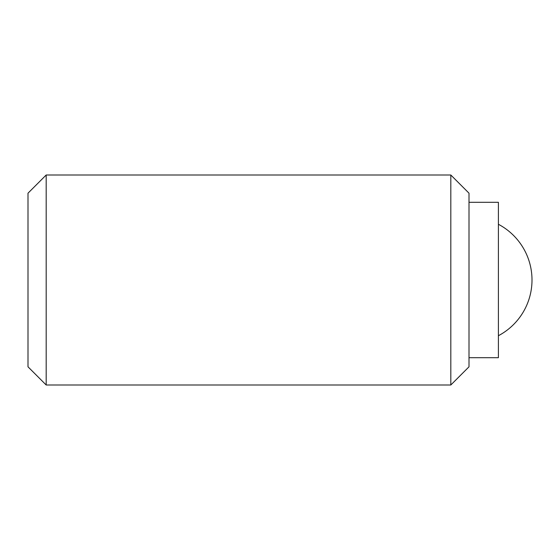 <?xml version="1.0" encoding="UTF-8"?>
<svg xmlns="http://www.w3.org/2000/svg" width="560" height="560" viewBox="0 0 560 560"><rect width="100%" height="100%" fill="white"/><g stroke="black" fill="none" stroke-linecap="round" stroke-linejoin="round"><path stroke-width="0.84" d="M450.814 175L469 193.186L469 366.814L450.814 385L46.186 385L28 366.814L28 193.186L46.186 175L450.814 175L450.814 385M46.186 175L46.186 385M469 202.3L498.4 202.3L498.4 357.7L469 357.7M498.4 335.72A63 63 0 0 0 498.4 224.28"/></g></svg>
